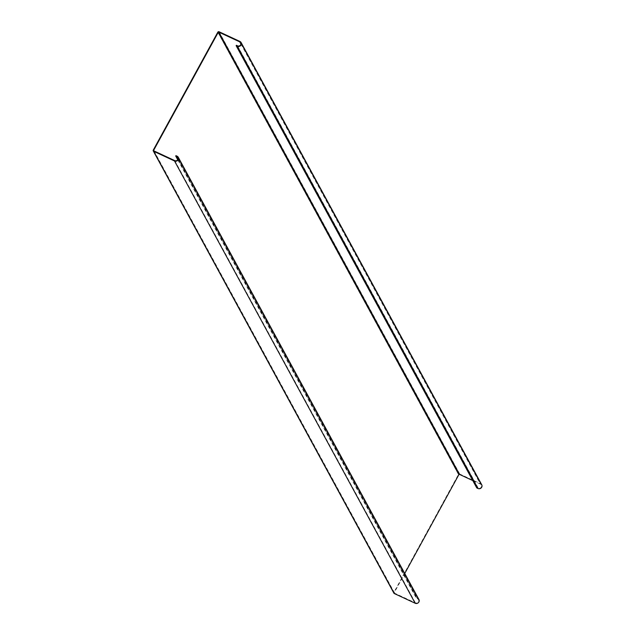 <?xml version="1.0" encoding="UTF-8"?>
<svg xmlns="http://www.w3.org/2000/svg" width="635" height="635" viewBox="0 0 635 635"><rect width="100%" height="100%" fill="white"/><g stroke="black" fill="none" stroke-linecap="round" stroke-linejoin="round"><path stroke-width="0.48" stroke-dasharray="3.17 2.38" d="M153.265 150.106L393.914 592.36L458.478 474.432A0.929 0.865 -28.6 0 1 459.716 474.012L480.608 483.727A2.786 2.596 -28.6 0 1 481.743 484.783M154.035 150.955L394.319 592.55L404.757 573.484M472.781 480.584L480.393 484.124A2.318 2.167 -28.6 0 1 480.893 487.601A2.318 2.167 -28.6 0 1 478.211 488.109L477.004 487.545L476.79 487.95M394.319 592.55A0.46 0.437 -28.6 0 0 394.502 593.13L415.393 602.853A2.318 2.167 -28.6 0 0 418.521 599.75A2.318 2.167 -28.6 0 0 417.568 598.868L416.369 598.305L416.584 597.908L417.79 598.472A2.786 2.596 -28.6 0 1 418.925 599.527M393.914 592.36A0.929 0.865 -28.6 0 0 393.906 593.177M177.721 159.734L416.369 598.305M175.935 155.646L416.584 597.908M236.355 45.291L477.004 487.545M217.829 32.171L458.478 474.432M219.067 31.75L459.716 474.012M239.959 41.465L480.608 483.727M240.919 44.021L480.393 484.124M153.853 150.876L394.502 593.13M174.744 160.591L415.393 602.853M177.141 156.21L417.79 598.472M178.094 158.766L417.568 598.868M237.561 45.847L478.211 488.109M394.311 592.955L153.662 150.701M418.521 599.75L177.871 157.488M240.689 42.751L481.338 485.005"/><path stroke-width="0.95" d="M177.721 159.734L175.72 156.051L175.935 155.646L177.141 156.21A2.786 2.596 151.4 0 1 177.744 160.385A2.786 2.596 151.4 0 1 174.522 160.988L153.63 151.273A0.929 0.865 151.4 0 1 153.265 150.106L217.829 32.171A0.929 0.865 151.4 0 1 219.067 31.75L239.959 41.465A2.786 2.596 151.4 0 1 240.562 45.641A2.786 2.596 151.4 0 1 237.339 46.252L236.141 45.688L476.79 487.95L477.988 488.506A2.786 2.596 -28.6 0 0 481.743 484.783L241.094 42.529M175.72 156.051L176.919 156.607A2.318 2.167 151.4 0 1 177.427 160.083A2.318 2.167 151.4 0 1 174.744 160.591L153.853 150.876A0.46 0.437 151.4 0 1 153.67 150.289L218.234 32.361A0.46 0.437 151.4 0 1 218.853 32.147L239.744 41.87A2.318 2.167 151.4 0 1 240.244 45.347A2.318 2.167 151.4 0 1 237.561 45.847L236.355 45.291L236.141 45.688M404.757 573.484L458.883 474.615A0.46 0.437 -28.6 0 1 459.502 474.408L472.781 480.584M153.257 150.924L393.906 593.177A0.929 0.865 -28.6 0 0 394.279 593.534L415.171 603.25A2.786 2.596 -28.6 0 0 418.925 599.527L178.276 157.274M218.234 32.361L458.883 474.615M153.67 150.289L154.035 150.955M218.853 32.147L459.502 474.408M239.744 41.87L240.919 44.021M153.63 151.273L394.279 593.534M174.522 160.988L415.171 603.25M176.919 156.607L178.094 158.766M237.339 46.252L477.988 488.506"/></g></svg>
